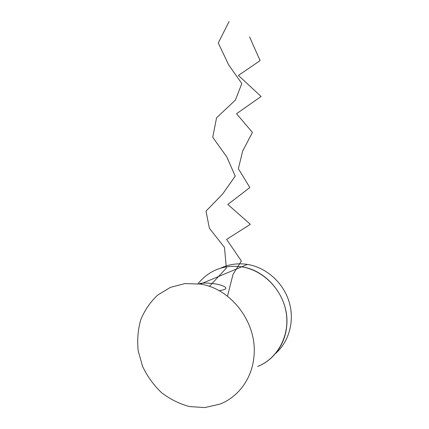 <?xml version="1.0" encoding="UTF-8"?>
<svg xmlns="http://www.w3.org/2000/svg" width="429" height="429" viewBox="0 0 429 429"><rect width="100%" height="100%" fill="white"/><g stroke="black" fill="none" stroke-linecap="round" stroke-linejoin="round"><path stroke-width="0.64" d="M200.445 284.084L184.996 283.58L170.415 287.36L157.679 295.077C150.343 301.973 144.702 310.188 140.755 319.739C137.918 329.778 137.071 340.165 138.208 350.89L142.616 366.441C147.319 376.335 153.593 385.049 161.443 392.583C170.013 399.185 179.37 403.85 189.516 406.574L204.858 407.55L219.691 404.198C238.411 397.152 252.236 378.255 253.979 356.252C257.539 323.064 231.333 288.594 200.445 284.084L241.683 266.817C263.331 270.211 282.566 289.704 286.207 312.757C289.956 335.805 277.504 358.671 257.647 366.479C273.514 360.296 285.172 344.401 286.69 326.153C289.747 298.632 267.852 270.356 241.683 266.817C223.691 264.58 209.132 270.216 198 283.714M220.715 268.13C229.048 264.221 237.95 262.982 247.42 264.409C265.889 267.342 282.824 282.089 288.883 301.104C294.948 320.114 289.43 341.371 275.574 353.469M227.493 296.224L232.99 274.442L241.355 260.961L226.609 239.414L250.348 224.303L227.815 204.445L249.839 187.548L238.358 168.677L242.712 150.938L252.44 132.438L236.556 113.733L261.122 96.477L238.401 75.45L260.108 60.628L249.587 36.91M219.106 290.706C227.922 289.366 228.153 287.403 219.787 284.818C211.76 282.754 199.994 282.55 199.356 283.907M209.39 286.39L226.362 268.071L224.469 247.415L209.368 228.207L206.017 211.111L222.463 194.23L235.221 176.147L226.877 157.025L212.746 137.291L216.548 117.809L235.392 100.096L241.811 83.526L228.684 64.908L218.27 42.975L229.107 21.45M241.683 266.817L247.42 264.409"/></g></svg>
